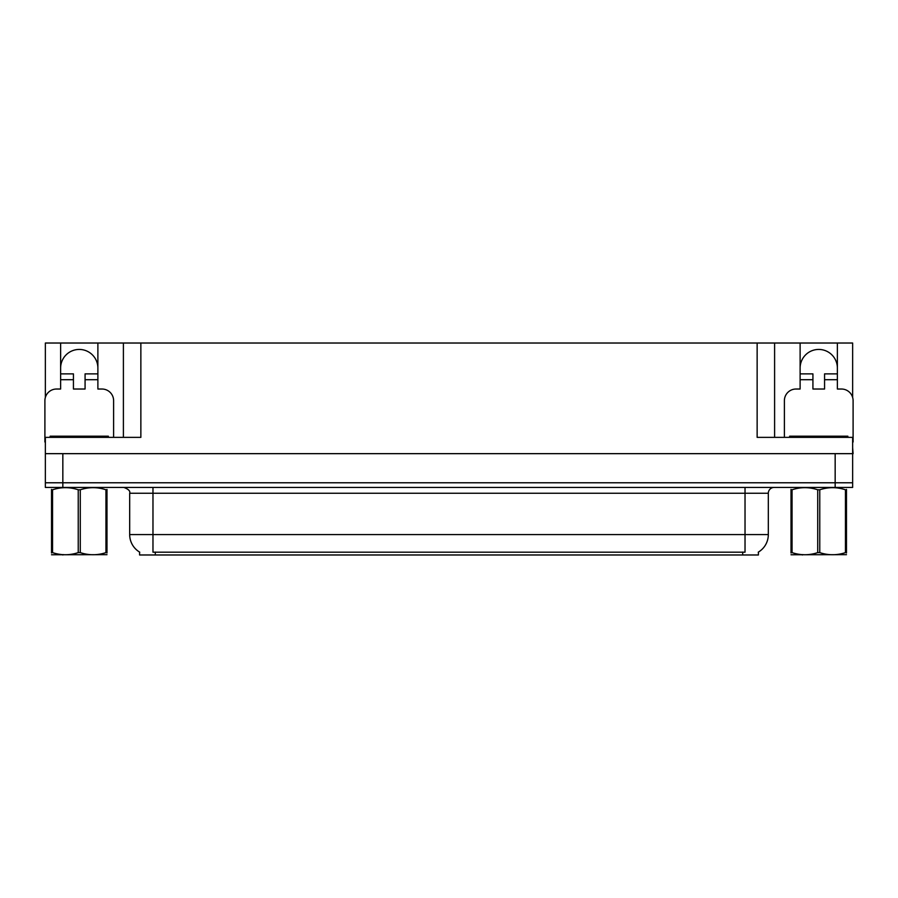 <?xml version="1.0" encoding="UTF-8"?>
<svg xmlns="http://www.w3.org/2000/svg" width="898" height="898" viewBox="0 0 898 898"><rect width="100%" height="100%" fill="white"/><g stroke="black" fill="none" stroke-linecap="round" stroke-linejoin="round"><path stroke-width="1.35" d="M758.417 552.068L758.417 554.975L139.583 554.975L139.583 552.068M60.626 368.068A18.634 18.634 0 0 1 79.26 349.434A18.634 18.634 0 0 1 97.882 368.068M45.36 442.018A11.64 11.64 0 0 0 44.9 442.007L44.9 400.665A11.64 11.64 0 0 1 56.54 389.025L60.626 389.025L60.626 379.708L73.434 379.708L73.434 389.025L85.074 389.025L85.074 379.708L97.882 379.708L97.882 343.025L757.137 343.025L757.137 437.36L852.64 437.36L852.64 482.776L45.36 482.776L45.36 447.833M852.64 447.833L853.1 453.658L45.36 453.658L45.36 437.36L140.863 437.36L140.863 343.025M73.434 379.708L73.434 373.882L60.626 373.882L60.626 343.025L45.36 343.025L45.36 397.41M784.392 437.36L784.392 400.665A11.64 11.64 0 0 1 796.032 389.025L800.118 389.025L800.118 379.708L812.926 379.708L812.926 389.025L824.566 389.025L824.566 379.708L837.374 379.708L837.374 343.025L852.64 343.025L852.64 397.41M123.396 343.025L123.396 437.36M757.137 343.025L774.604 343.025L774.604 437.36M774.604 343.025L800.118 343.025L800.118 379.708M837.374 343.025L800.118 343.025M60.626 343.025L97.882 343.025M837.374 368.068A18.634 18.634 0 0 0 818.74 349.434A18.634 18.634 0 0 0 800.118 368.068M139.751 552.18A20.385 20.385 0 0 1 129.682 534.591L152.974 534.591L152.974 552.18L745.026 552.18L745.026 534.591L768.318 534.591L768.318 493.249A5.826 5.826 0 0 1 774.143 487.434M129.682 534.591L129.682 493.249C130.446 491.105 128.504 489.174 123.857 487.434M758.249 552.18A20.385 20.385 0 0 0 768.318 534.591M62.838 487.434L852.64 487.434L852.64 482.776L45.36 482.776L45.36 487.434L62.838 487.434L62.838 453.658M97.882 379.708L97.882 389.025L101.968 389.025A11.64 11.64 0 0 1 113.608 400.665L113.608 437.36M97.882 373.882L85.074 373.882L85.074 379.708M60.626 373.882L60.626 379.708M812.926 379.708L812.926 373.882L800.118 373.882M837.374 379.708L837.374 389.025L841.46 389.025A11.64 11.64 0 0 1 853.1 400.665L853.1 442.007A11.64 11.64 0 0 0 852.64 442.018M837.374 373.882L824.566 373.882L824.566 379.708M50.142 437.36L50.142 436.192L108.366 436.192L108.366 437.36M789.634 437.36L789.634 436.192L847.858 436.192L847.858 437.36M106.985 554.672L51.523 554.762M106.985 553L106.985 552.618C106.985 555.435 106.985 555.435 106.985 552.618L105.953 552.618L105.953 489.78C97.433 486.963 88.88 486.963 80.281 489.78L78.227 489.78C69.707 486.963 61.143 486.963 52.555 489.78L51.523 489.78C51.523 486.963 51.523 486.963 51.523 489.78L51.523 489.399M80.281 489.78L80.281 552.618C88.801 555.435 97.366 555.435 105.953 552.618M80.281 552.618L78.227 552.618L78.227 489.78M106.985 489.41L106.985 489.78C106.985 486.963 106.985 486.963 106.985 489.78L105.953 489.78M106.985 489.78L106.985 552.618M52.555 489.78L52.555 552.618L51.523 552.618L51.523 489.78M52.555 552.618C61.075 555.435 69.629 555.435 78.227 552.618M51.523 552.618C51.523 555.435 51.523 555.435 51.523 552.618L51.523 553M846.477 554.672L791.015 554.762M846.477 553L846.477 552.618C846.477 555.435 846.477 555.435 846.477 552.618L845.445 552.618L845.445 489.78C836.925 486.963 828.371 486.963 819.773 489.78L817.719 489.78C809.199 486.963 800.634 486.963 792.047 489.78L791.015 489.78C791.015 486.963 791.015 486.963 791.015 489.78L791.015 489.399M819.773 489.78L819.773 552.618C828.293 555.435 836.857 555.435 845.445 552.618M819.773 552.618L817.719 552.618L817.719 489.78M846.477 489.41L846.477 489.78C846.477 486.963 846.477 486.963 846.477 489.78L845.445 489.78M846.477 489.78L846.477 552.618M792.047 489.78L792.047 552.618L791.015 552.618L791.015 489.78M792.047 552.618C800.567 555.435 809.12 555.435 817.719 552.618M791.015 552.618C791.015 555.435 791.015 555.435 791.015 552.618L791.015 553M835.162 453.658L835.162 487.434M742.702 554.975L742.702 552.068M155.298 554.975L155.298 552.068M745.026 487.434L745.026 493.249L129.682 493.249M768.318 493.249L745.026 493.249L745.026 534.591L152.974 534.591L152.974 487.434M105.459 436.192L105.459 437.36M53.049 436.192L53.049 437.36M844.951 436.192L844.951 437.36M792.541 436.192L792.541 437.36M63.477 554.594L62.838 554.975M802.969 554.594L802.329 554.975"/></g></svg>

